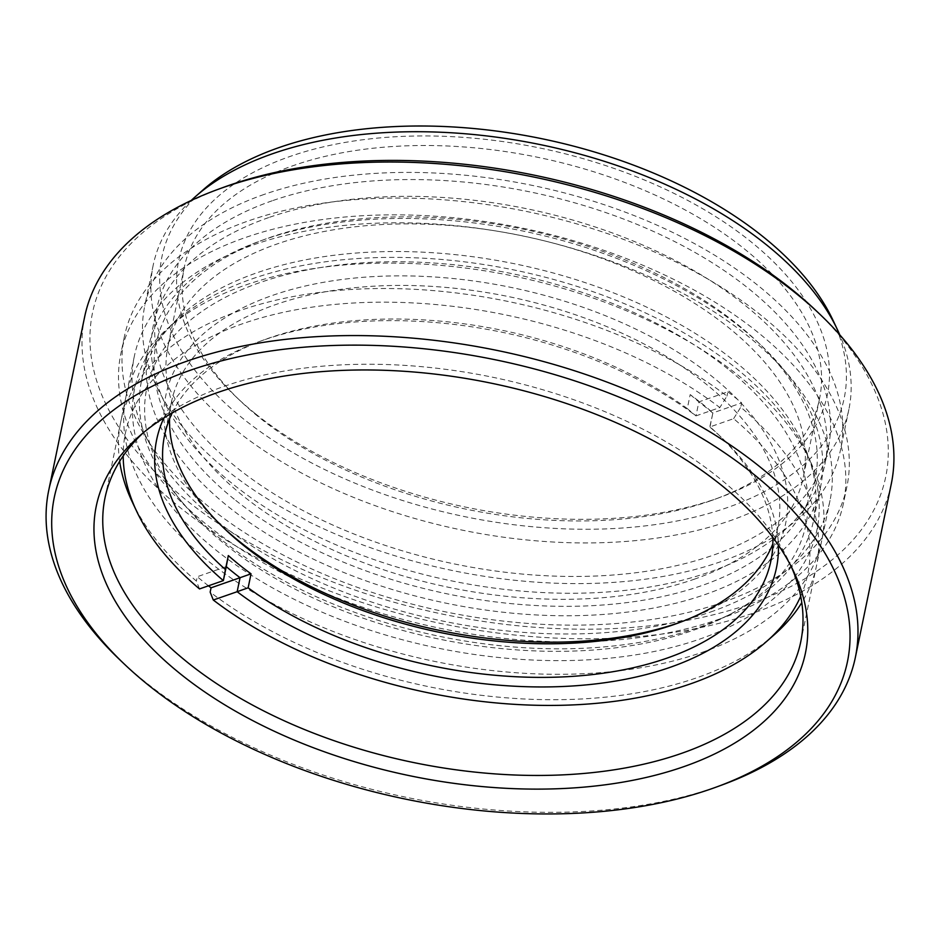 <?xml version="1.0" encoding="UTF-8"?>
<svg xmlns="http://www.w3.org/2000/svg" width="940" height="940" viewBox="0 0 940 940"><rect width="100%" height="100%" fill="white"/><g stroke="black" fill="none" stroke-linecap="round" stroke-linejoin="round"><path stroke-width="0.7" stroke-dasharray="4.7 3.53" d="M791.55 567.22A355.238 196.66 -168.3 0 0 789.412 562.461A355.238 196.66 -168.3 0 0 718.301 477.332A355.238 196.66 -168.3 0 0 224.507 386.223A355.238 196.66 -168.3 0 0 146.957 429.416A355.238 196.66 -168.3 0 0 143.103 432.929M833.063 320.387A348.376 192.853 11.7 0 1 666.19 522.934A348.376 192.853 11.7 0 1 242.755 418.347A348.376 192.853 11.7 0 1 203.028 189.915M191.149 200.514A355.238 196.66 -168.3 0 0 153.173 265.291A355.238 196.66 -168.3 0 0 235.611 429.839A355.238 196.66 -168.3 0 0 729.405 520.948A355.238 196.66 -168.3 0 0 848.891 409.37A355.238 196.66 -168.3 0 0 839.761 334.828M722.602 784.759A411.873 228.009 11.7 0 1 716.809 786.839A411.873 228.009 11.7 0 1 144.302 681.195A411.873 228.009 11.7 0 1 119.991 659.962M815.638 310.224A405.011 224.214 11.7 0 1 734.434 609.038A405.011 224.214 11.7 0 1 186.531 500.28A405.011 224.214 11.7 0 1 223.062 187.507M84.647 316.886A411.873 228.009 -168.3 0 0 180.245 507.659A411.873 228.009 -168.3 0 0 752.74 613.291A411.873 228.009 -168.3 0 0 891.284 483.924M710.393 500.879A324.347 179.564 11.7 0 1 259.546 417.689A324.347 179.564 11.7 0 1 240.393 400.969A324.347 179.564 11.7 0 1 184.263 267.454A324.347 179.564 11.7 0 1 293.374 165.581A324.347 179.564 11.7 0 1 744.221 248.771A324.347 179.564 11.7 0 1 819.492 399.007A324.347 179.564 11.7 0 1 714.952 499.246A324.347 179.564 11.7 0 1 710.393 500.879M255.574 413.882A331.221 183.359 -168.3 0 0 720.627 497.166A331.221 183.359 -168.3 0 0 750.508 241.38A331.221 183.359 -168.3 0 0 302.433 152.433A331.221 183.359 -168.3 0 0 236.022 396.809A331.221 183.359 -168.3 0 0 255.574 413.882M710.546 612.011A355.238 196.66 -168.3 0 0 830.032 500.433A355.238 196.66 -168.3 0 0 646.097 275.326A355.238 196.66 -168.3 0 0 253.8 244.776A355.238 196.66 -168.3 0 0 134.314 356.354A355.238 196.66 -168.3 0 0 318.249 581.461A355.238 196.66 -168.3 0 0 710.546 612.011M719.37 619.107A368.974 204.262 -168.3 0 0 843.474 503.217A368.974 204.262 -168.3 0 0 652.431 269.404A368.974 204.262 -168.3 0 0 244.976 237.679A368.974 204.262 -168.3 0 0 120.872 353.569A368.974 204.262 -168.3 0 0 311.916 587.383A368.974 204.262 -168.3 0 0 719.37 619.107M722.848 602.317A368.974 204.262 -168.3 0 0 846.952 486.427A368.974 204.262 -168.3 0 0 655.909 252.613A368.974 204.262 -168.3 0 0 248.454 220.888A368.974 204.262 -168.3 0 0 124.35 336.779A368.974 204.262 -168.3 0 0 315.394 570.58A368.974 204.262 -168.3 0 0 722.848 602.317M694.155 579.252A324.347 179.564 -168.3 0 0 803.265 477.379A324.347 179.564 -168.3 0 0 635.323 271.836A324.347 179.564 -168.3 0 0 277.136 243.954A324.347 179.564 -168.3 0 0 168.037 345.826A324.347 179.564 -168.3 0 0 335.98 551.357A324.347 179.564 -168.3 0 0 694.155 579.252M264.234 194.392A355.238 196.66 -168.3 0 0 144.748 305.97A355.238 196.66 -168.3 0 0 328.683 531.077A355.238 196.66 -168.3 0 0 720.968 561.627A355.238 196.66 -168.3 0 0 840.466 450.048A355.238 196.66 -168.3 0 0 656.531 224.942A355.238 196.66 -168.3 0 0 264.234 194.392M272.177 200.784A342.889 189.821 -168.3 0 0 156.839 308.485A342.889 189.821 -168.3 0 0 334.382 525.754A342.889 189.821 -168.3 0 0 713.025 555.246A342.889 189.821 -168.3 0 0 828.363 447.546A342.889 189.821 -168.3 0 0 650.832 230.265A342.889 189.821 -168.3 0 0 272.177 200.784M268.699 217.575A342.889 189.821 -168.3 0 0 153.361 325.275A342.889 189.821 -168.3 0 0 330.904 542.556A342.889 189.821 -168.3 0 0 709.547 572.037A342.889 189.821 -168.3 0 0 824.885 464.337A342.889 189.821 -168.3 0 0 647.355 247.055A342.889 189.821 -168.3 0 0 268.699 217.575M680.854 622.022A316.463 175.192 -168.3 0 0 683.721 620.988A316.463 175.192 -168.3 0 0 710.323 375.06A316.463 175.192 -168.3 0 0 272.4 295.442A316.463 175.192 -168.3 0 0 220.712 525.107A316.463 175.192 -168.3 0 0 222.933 527.199M169.553 418.935A309.589 171.386 11.7 0 1 171.515 401.827A309.589 171.386 11.7 0 1 275.655 304.584A309.589 171.386 11.7 0 1 617.533 331.209A309.589 171.386 11.7 0 1 777.838 527.399A309.589 171.386 11.7 0 1 772.833 543.872M772.774 537.339A309.589 171.386 -168.3 0 0 717.302 433.54A309.589 171.386 -168.3 0 0 710.005 426.842L709.759 426.983A316.463 175.192 11.7 0 1 721.673 437.699A316.463 175.192 11.7 0 1 778.426 545.212M163.889 417.947A316.463 175.192 11.7 0 1 258.664 341.819A316.463 175.192 11.7 0 1 695.964 415.891L719.829 407.572A348.376 192.853 -168.3 0 0 242.602 323.724A348.376 192.853 -168.3 0 0 123.187 455.923M199.503 588.934L196.366 581.038A355.238 196.66 11.7 0 1 132.082 501.596M119.65 461.34A355.238 196.66 11.7 0 1 120.696 422.072A355.238 196.66 11.7 0 1 240.194 310.494A355.238 196.66 11.7 0 1 726.961 396.104L719.829 407.572M251.873 278.945A348.376 192.853 11.7 0 1 805.815 451.67A348.376 192.853 11.7 0 1 699.783 639.082A348.376 192.853 11.7 0 1 258.747 579.839A348.376 192.853 11.7 0 1 175.909 321.221A348.376 192.853 11.7 0 1 251.873 278.945M702.192 652.313A355.238 196.66 -168.3 0 0 821.689 540.735A355.238 196.66 -168.3 0 0 810.303 461.211A355.238 196.66 -168.3 0 0 245.458 285.079A355.238 196.66 -168.3 0 0 167.99 328.189A355.238 196.66 -168.3 0 0 125.96 396.656A355.238 196.66 -168.3 0 0 309.906 621.763A355.238 196.66 -168.3 0 0 702.192 652.313M710.005 426.842L712.908 412.848A309.589 171.386 -168.3 0 0 690.195 394.589L687.293 408.583A309.589 171.386 -168.3 0 0 268.699 338.177A309.589 171.386 -168.3 0 0 264.34 339.74A309.589 171.386 -168.3 0 0 172.196 412.965M687.293 408.583L695.964 415.891L698.866 401.897L727.854 391.792L726.961 396.104M727.854 391.792A355.238 196.66 11.7 0 1 741.648 402.884L740.755 407.196A355.238 196.66 11.7 0 1 816.425 566.15A355.238 196.66 11.7 0 1 801.797 602.611M774.395 634.618A355.238 196.66 11.7 0 1 696.928 677.728A355.238 196.66 11.7 0 1 210.161 592.118M208.457 585.808A355.238 196.66 11.7 0 1 197.259 576.725L196.366 581.038M800.704 596.23A348.376 192.853 -168.3 0 0 733.623 418.664L709.759 426.983L712.908 412.848M226.258 566.62L197.259 576.725M690.195 394.589L698.866 401.897A316.463 175.192 11.7 0 1 712.649 412.989L741.648 402.884M733.623 418.664L740.755 407.196M234.26 499.222A336.473 186.273 11.7 0 1 264.61 239.383A336.473 186.273 11.7 0 1 737.042 323.983A336.473 186.273 11.7 0 1 756.911 341.326A336.473 186.273 11.7 0 1 689.443 589.58A336.473 186.273 11.7 0 1 234.26 499.222M740.955 327.731A343.229 190.009 -168.3 0 0 259.029 241.427A343.229 190.009 -168.3 0 0 148.414 347.506A343.229 190.009 -168.3 0 0 228.067 506.496A343.229 190.009 -168.3 0 0 583.893 615.465A343.229 190.009 -168.3 0 0 820.608 486.709A343.229 190.009 -168.3 0 0 761.212 345.427A343.229 190.009 -168.3 0 0 740.955 327.731M727.807 368.891A336.567 186.32 -168.3 0 0 289.085 273.951A336.567 186.32 -168.3 0 0 183.512 503.84A336.567 186.32 -168.3 0 0 224.883 544.178A336.567 186.32 -168.3 0 0 726.315 616.252A336.567 186.32 -168.3 0 0 727.807 368.891M221.217 539.548A343.229 190.009 11.7 0 1 179.035 498.412A343.229 190.009 11.7 0 1 141.564 380.571A343.229 190.009 11.7 0 1 378.279 251.814A343.229 190.009 11.7 0 1 734.105 360.796A343.229 190.009 11.7 0 1 813.758 519.773A343.229 190.009 11.7 0 1 732.577 613.045A343.229 190.009 11.7 0 1 221.217 539.548M789.412 562.461L793.9 572.014M714.952 499.246L720.627 497.166M830.032 500.433L800.739 641.879M846.952 486.427L843.474 503.217M819.492 399.007L803.265 477.379M153.173 265.291L144.748 305.97M156.839 308.485L153.361 325.275M828.363 447.546L824.885 464.337M848.891 409.37L840.466 450.048M184.263 267.454L168.037 345.826M124.35 336.779L120.872 353.569M134.314 356.354L105.022 497.801M240.393 400.969L236.022 396.809M146.957 429.416L139.038 436.395M225.083 529.267L220.712 525.107M717.302 433.54L721.673 437.699M805.815 451.67L810.303 461.211M171.515 401.827L164.559 435.42M821.689 540.735L816.425 566.15M125.96 396.656L120.696 422.072M777.838 527.399L770.882 560.98M175.909 321.221L167.99 328.189M264.34 339.74L258.664 341.819M678.057 623.079L683.721 620.988M264.61 239.383L259.029 241.427M183.512 503.84L179.035 498.412M141.564 380.571L148.414 347.506M813.758 519.773L820.608 486.709M726.315 616.252L732.577 613.045M756.911 341.326L761.212 345.427"/><path stroke-width="1.41" d="M143.103 432.929A355.238 196.66 -168.3 0 0 105.022 497.801A355.238 196.66 -168.3 0 0 187.459 662.348A355.238 196.66 -168.3 0 0 681.253 753.469A355.238 196.66 -168.3 0 0 800.739 641.879A355.238 196.66 -168.3 0 0 791.55 567.22M721.415 485.24A362.112 200.455 11.7 0 1 793.9 572.014A362.112 200.455 11.7 0 1 620.459 782.538A362.112 200.455 11.7 0 1 180.327 673.839A362.112 200.455 11.7 0 1 139.038 436.395A362.112 200.455 11.7 0 1 721.415 485.24M195.109 196.895L203.028 189.915A348.376 192.853 11.7 0 1 763.327 236.915A348.376 192.853 11.7 0 1 833.063 320.387L837.564 329.94A355.238 196.66 -168.3 0 0 766.452 244.823A355.238 196.66 -168.3 0 0 272.659 153.702A355.238 196.66 -168.3 0 0 195.109 196.895A355.238 196.66 -168.3 0 0 191.149 200.514M753.469 474.077A405.011 224.214 -168.3 0 0 205.566 365.308A405.011 224.214 -168.3 0 0 124.362 664.122A405.011 224.214 -168.3 0 0 148.273 685.013A405.011 224.214 -168.3 0 0 716.938 786.839A405.011 224.214 -168.3 0 0 753.469 474.077M124.362 664.122L119.991 659.962A411.873 228.009 11.7 0 1 48.716 490.422A411.873 228.009 11.7 0 1 187.26 361.054A411.873 228.009 11.7 0 1 759.755 466.687A411.873 228.009 11.7 0 1 855.353 657.459A411.873 228.009 11.7 0 1 722.602 784.759L716.938 786.839M217.399 189.586L223.062 187.507A405.011 224.214 11.7 0 1 791.727 289.344A405.011 224.214 11.7 0 1 815.638 310.224L820.009 314.383A411.873 228.009 -168.3 0 0 795.698 293.151A411.873 228.009 -168.3 0 0 223.191 187.507A411.873 228.009 -168.3 0 0 217.399 189.586A411.873 228.009 -168.3 0 0 84.647 316.886L48.716 490.422M855.353 657.459L891.284 483.924A411.873 228.009 -168.3 0 0 820.009 314.383M839.761 334.828A355.238 196.66 -168.3 0 0 837.564 329.94M222.933 527.199A316.463 175.192 -168.3 0 0 679.268 622.586A316.463 175.192 -168.3 0 0 680.854 622.022M772.833 543.872A309.589 171.386 11.7 0 1 678.057 623.079A309.589 171.386 11.7 0 1 673.698 624.63A309.589 171.386 11.7 0 1 225.083 529.267A309.589 171.386 11.7 0 1 169.553 418.935M778.426 545.212A316.463 175.192 11.7 0 1 669.997 667.365A316.463 175.192 11.7 0 1 237.15 591.707L213.286 600.014A348.376 192.853 -168.3 0 0 766.476 641.585A348.376 192.853 -168.3 0 0 800.704 596.23M172.196 412.965A309.589 171.386 -168.3 0 0 164.559 435.42A309.589 171.386 -168.3 0 0 225.424 569.558L228.326 555.563A309.589 171.386 -168.3 0 0 251.039 573.823L248.137 587.817A309.589 171.386 -168.3 0 0 666.742 658.223A309.589 171.386 -168.3 0 0 770.882 560.98A309.589 171.386 -168.3 0 0 772.774 537.339M123.187 455.923A348.376 192.853 -168.3 0 0 136.582 511.137A348.376 192.853 -168.3 0 0 199.503 588.934L223.356 580.615A316.463 175.192 11.7 0 1 163.889 417.947M136.582 511.137L132.082 501.596A355.238 196.66 11.7 0 1 119.65 461.34M801.797 602.611A355.238 196.66 11.7 0 1 774.395 634.618L766.476 641.585M237.15 591.707L240.053 577.701L211.054 587.817L210.161 592.118L213.286 600.014M211.054 587.817A355.238 196.66 11.7 0 1 208.457 585.808M251.039 573.823L240.053 577.712A316.463 175.192 11.7 0 1 226.258 566.62L223.368 580.615L225.424 569.558M228.326 555.563L226.258 566.62M248.137 587.817L237.15 591.695"/></g></svg>
